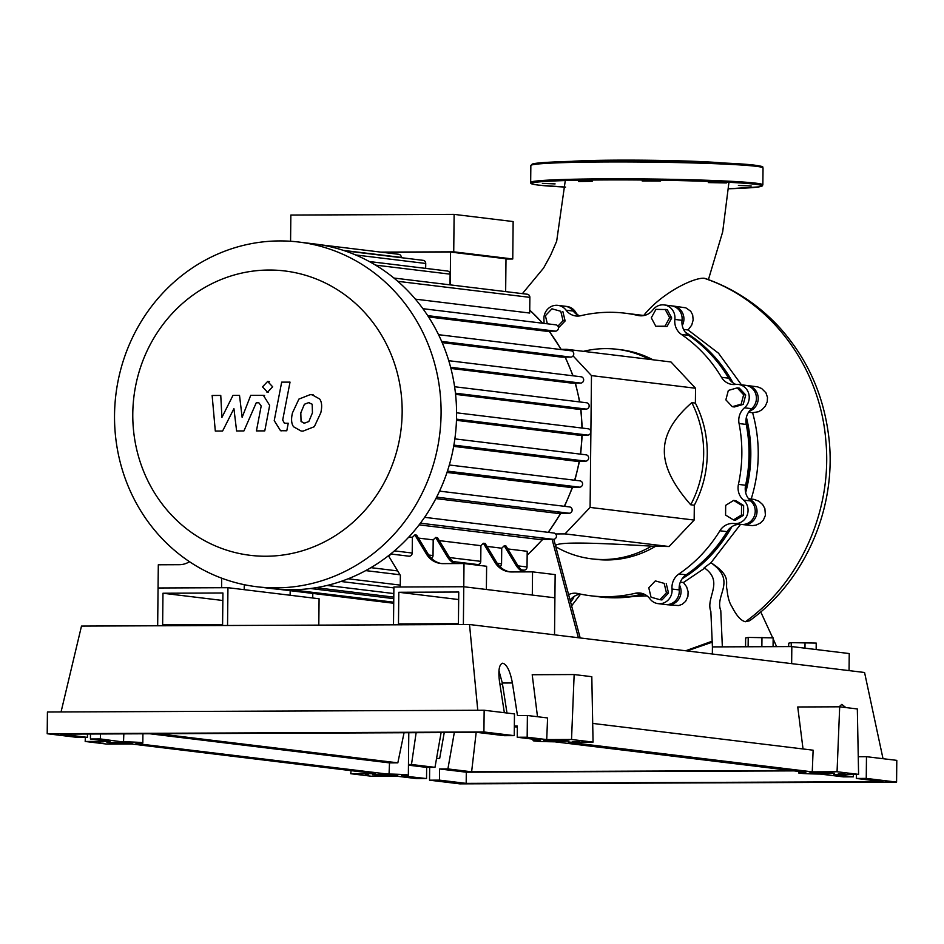 <?xml version="1.0" encoding="UTF-8"?>
<svg xmlns="http://www.w3.org/2000/svg" width="944" height="944" viewBox="0 0 944 944"><rect width="100%" height="100%" fill="white"/><g stroke="black" fill="none" stroke-linecap="round" stroke-linejoin="round"><path stroke-width="1.42" d="M398.474 623.913L398.805 592.277L458.749 592.03L458.418 623.677L398.474 623.913M458.678 599.546L398.805 592.277M393.495 624.822L393.896 587.026L463.775 586.743L463.374 624.539M554.529 634.84L554.907 597.812L463.775 586.743L400.244 587.003L400.374 575.403L388.598 555.933A160.433 150.733 -83.1 0 0 391.465 554.069M745.276 490.172A141.281 132.738 -83.1 0 0 749.819 455.055A141.281 132.738 -83.1 0 0 745.984 419.856M730.786 380.975A141.281 132.738 -83.1 0 0 702.938 346.613M552.087 539.319L578.389 637.731M580.182 637.955L553.798 539.26M567.934 350.401L566.943 349.339L670.995 361.977L695.539 388.244L695.386 403.1L691.799 402.663C673.485 418.64 664.34 434.559 664.352 450.441C663.998 466.289 672.801 484.39 690.725 504.769L694.312 505.205L694.159 520.061L669.072 546.529L651.49 546.151C616.267 544.015 591.286 542.989 576.536 543.071C561.42 543.119 554.376 544.263 555.391 546.541M555.45 533.926L565.008 533.891L590.094 507.424L591.475 375.606L573.091 355.912M591.475 375.606L695.539 388.244M590.094 507.424L694.159 520.061M565.008 533.891L669.072 546.529M566.943 349.339L561.196 349.363M655.089 546.588A105.551 99.167 96.9 0 1 595.275 559.285L591.687 558.848A105.551 99.167 -83.1 0 0 651.49 546.151M555.815 546.788A105.551 99.167 -83.1 0 0 591.687 558.848M649.378 359.357A105.551 99.167 -83.1 0 0 617.14 349.292L620.727 349.728A105.551 99.167 96.9 0 1 652.965 359.782M617.14 349.292A105.551 99.167 -83.1 0 0 583.427 351.345M690.725 504.769A105.551 99.167 -83.1 0 0 691.799 402.663M695.386 403.1A105.551 99.167 96.9 0 1 694.312 505.205M743.636 394.734L741.158 404.15L732.284 406.711L725.865 399.855L728.343 390.427L737.217 387.878L743.636 394.734L745.713 394.993L743.247 404.41L741.158 404.15M743.247 404.41L734.361 406.97L732.284 406.711M745.713 394.993L739.305 388.126L737.217 387.878M665.131 309.325L669.638 317.739L664.965 326.199L655.785 326.235L651.289 317.821L655.962 309.361L667.219 309.573L671.715 317.998L669.638 317.739M671.715 317.998L667.042 326.447L664.965 326.199M667.042 326.447L655.785 326.235M560.783 311.296L551.945 308.806L560.783 311.296L563.049 320.7L557.916 326.117M562.86 311.555L565.137 320.948L563.049 320.7M565.137 320.948L558.459 327.851M547.343 323.804L545.396 315.721L551.945 308.806M659.88 599.688L651.053 597.21L648.776 587.805L655.337 580.89L664.163 583.38L666.44 592.773L659.88 599.688L661.968 599.947L668.517 593.033L666.44 592.773M664.163 583.38L655.337 580.89M666.252 583.628L668.517 593.033M741.453 515.011L733.464 519.908L725.582 515.07L725.676 505.335L733.665 500.426L741.559 505.264L741.453 515.011L743.542 515.259L735.553 520.168L733.464 519.908M741.559 505.264L743.636 505.524L735.754 500.686L733.665 500.426M743.636 505.524L743.542 515.259M684.624 575.993A141.281 132.738 -83.1 0 0 729.842 528.262M543.933 323.391A15.836 14.88 -83.1 0 0 543.956 319.969A13.192 12.39 96.9 0 1 557.892 305.372A13.192 12.39 96.9 0 1 566.081 310.187A15.836 14.88 -83.1 0 0 575.899 315.98A15.836 14.88 -83.1 0 0 580.831 315.697A142.332 133.729 96.9 0 1 625.164 313.207A142.332 133.729 96.9 0 1 638.073 315.473A15.836 14.88 -83.1 0 0 639.513 315.721A15.836 14.88 -83.1 0 0 652.941 309.833A13.192 12.39 96.9 0 1 664.139 304.936A13.192 12.39 96.9 0 1 674.866 319.438A15.836 14.88 -83.1 0 0 681.462 334.483A142.332 133.729 96.9 0 1 721.499 377.317A15.836 14.88 -83.1 0 0 732.214 384.456A15.836 14.88 -83.1 0 0 735.6 384.444A13.192 12.39 96.9 0 1 738.42 384.444A13.192 12.39 96.9 0 1 748.793 393.872A13.192 12.39 96.9 0 1 744.474 407.808A15.836 14.88 -83.1 0 0 739.069 423.561A142.332 133.729 96.9 0 1 738.432 484.39A15.836 14.88 -83.1 0 0 743.506 500.096A13.192 12.39 96.9 0 1 747.058 515.424A13.192 12.39 96.9 0 1 734.137 523.531A15.836 14.88 -83.1 0 0 719.883 530.776A142.332 133.729 96.9 0 1 678.96 573.94A15.836 14.88 -83.1 0 0 672.034 589.044A13.192 12.39 96.9 0 1 658.098 603.641A13.192 12.39 96.9 0 1 649.92 598.815A15.836 14.88 -83.1 0 0 640.091 593.033A15.836 14.88 -83.1 0 0 635.17 593.304L642.345 594.177A15.836 14.88 96.9 0 1 643.631 593.941M635.17 593.304A142.332 133.729 96.9 0 1 590.838 595.794A142.332 133.729 96.9 0 1 577.917 593.54A15.836 14.88 -83.1 0 0 576.489 593.292A15.836 14.88 -83.1 0 0 568.595 594.614M642.345 594.177A142.332 133.729 96.9 0 1 598.012 596.667L590.838 595.794M570.046 600.018L570.235 600.042A15.836 14.88 96.9 0 1 580.607 594.13M739.069 423.561L746.244 424.434A15.836 14.88 96.9 0 1 751.648 408.681L744.474 407.808M746.244 424.434A142.332 133.729 96.9 0 1 745.607 485.251L738.432 484.39M743.506 500.096L750.681 500.969A15.836 14.88 96.9 0 1 745.607 485.251M681.462 334.483L688.648 335.344A15.836 14.88 96.9 0 1 682.04 320.311L674.866 319.438M688.648 335.344A142.332 133.729 96.9 0 1 728.674 378.19L721.499 377.317M735.872 384.42A15.836 14.88 96.9 0 1 728.674 378.19M579.545 315.945A15.836 14.88 96.9 0 1 573.256 311.06L566.081 310.187M625.164 313.207L632.338 314.081A142.332 133.729 96.9 0 1 642.557 315.756M719.883 530.776L727.069 531.649A15.836 14.88 96.9 0 1 741.323 524.404L734.137 523.531M727.069 531.649A142.332 133.729 96.9 0 1 686.135 574.813L678.96 573.94M672.034 589.044L679.208 589.906A15.836 14.88 96.9 0 1 686.135 574.813M557.892 305.372L565.078 306.234A13.192 12.39 96.9 0 1 573.256 311.06M664.139 304.936L671.314 305.809A13.192 12.39 96.9 0 1 682.04 320.311M738.42 384.444L745.595 385.317A13.192 12.39 96.9 0 1 755.979 394.745A13.192 12.39 96.9 0 1 751.648 408.681M750.681 500.969A13.192 12.39 96.9 0 1 754.232 516.297A13.192 12.39 96.9 0 1 741.323 524.404M679.208 589.906A13.192 12.39 96.9 0 1 665.272 604.514L658.098 603.641M265.972 556.24A143.228 134.567 -83.1 0 0 402.156 412.587A143.228 134.567 -83.1 0 0 268.969 270.031A143.228 134.567 -83.1 0 0 132.785 413.684A143.228 134.567 -83.1 0 0 265.972 556.24M275.99 587.876A173.625 163.123 -83.1 0 0 440.695 423.915A173.625 163.123 -83.1 0 0 298.741 242.03A173.625 163.123 -83.1 0 0 279.625 240.921A173.625 163.123 -83.1 0 0 114.92 404.87A173.625 163.123 -83.1 0 0 256.874 586.755A173.625 163.123 -83.1 0 0 275.99 587.876M256.874 586.755L272.368 588.631A173.625 163.123 -83.1 0 0 291.495 589.752A173.625 163.123 -83.1 0 0 316.452 587.616A173.625 163.123 -83.1 0 0 341.468 581.256A173.625 163.123 -83.1 0 0 366.532 570.152A173.625 163.123 -83.1 0 0 391.654 553.184A173.625 163.123 -83.1 0 0 421.437 521.772A173.625 163.123 -83.1 0 0 437.591 495.199A173.625 163.123 -83.1 0 0 448.223 468.661A173.625 163.123 -83.1 0 0 454.383 442.122A173.625 163.123 -83.1 0 0 456.577 415.62A173.625 163.123 -83.1 0 0 454.937 389.117A173.625 163.123 -83.1 0 0 449.332 362.638A173.625 163.123 -83.1 0 0 439.255 336.17A173.625 163.123 -83.1 0 0 423.655 309.738A173.625 163.123 -83.1 0 0 394.533 278.563A173.625 163.123 -83.1 0 0 369.765 261.795A173.625 163.123 -83.1 0 0 344.926 250.892A173.625 163.123 -83.1 0 0 320.051 244.732A173.625 163.123 -83.1 0 0 314.246 243.918L298.741 242.03M397.79 281.324L529.867 297.36L529.702 313.042L415.395 299.154M555.509 324.819A3.162 2.974 96.9 0 1 558.447 328.158A3.162 2.974 96.9 0 1 555.438 331.143L545.774 331.179L428.552 316.936M570.825 350.779A3.162 2.974 96.9 0 1 573.763 354.106A3.162 2.974 96.9 0 1 570.754 357.103L561.68 357.139L442.158 342.625M580.713 376.75A3.162 2.974 96.9 0 1 583.652 380.09A3.162 2.974 96.9 0 1 580.654 383.075L571.698 383.122L450.913 368.443M586.224 402.746A3.162 2.974 96.9 0 1 589.162 406.085A3.162 2.974 96.9 0 1 586.165 409.082L577.079 409.118L455.574 394.356M456.507 419.148L587.77 435.09L578.318 435.137L456.471 420.328M453.899 445.12L585.622 461.12L575.545 461.168L453.675 446.359M447.432 471.115L579.557 487.163L568.571 487.21L446.996 472.448M436.624 497.134L569.126 513.229L556.724 513.276L435.868 498.597M420.387 523.177L553.267 539.319L538.505 539.378L419.101 524.864M408.917 536.935L412.375 537.348A160.433 150.733 -83.1 0 0 414.864 534.929L416.658 535.154L428.269 554.34L426.476 554.128A21.11 19.836 -83.1 0 0 440.683 563.485A21.11 19.836 -83.1 0 0 443.007 563.627L464.011 563.544L486.62 566.282L486.372 589.493L463.775 586.743L464.011 563.544M418.44 538.092L433.19 539.874A160.433 150.733 -83.1 0 0 435.68 537.455L437.473 537.679L449.084 556.866L447.291 556.653A21.11 19.836 -83.1 0 0 454.276 563.58M439.255 540.617L480.909 545.679A160.433 150.733 -83.1 0 0 483.399 543.26L485.192 543.473L496.804 562.671L495.01 562.447A21.11 19.836 -83.1 0 0 509.217 571.816A21.11 19.836 -83.1 0 0 511.542 571.958L532.546 571.863L555.155 574.613L554.907 597.812L532.31 595.062L532.546 571.863M486.974 546.411L501.724 548.204A160.433 150.733 -83.1 0 0 504.214 545.785L506.008 545.998L517.619 565.196L515.825 564.972A21.11 19.836 -83.1 0 0 522.811 571.911M507.789 548.936L527.2 551.296L527.035 566.978A3.162 2.974 96.9 0 1 523.684 570.129L521.489 569.869M458.229 563.568A160.433 150.733 -83.1 0 0 459.999 562.4M387.477 556.488L389.046 556.677M505.654 291.602L505.996 258.786L450.559 252.06L382.603 252.331M380.81 252.119L453.734 251.824L512.757 258.986L505.996 259.022M453.734 251.824L454.123 214.382L513.147 221.557L512.757 258.986M454.123 214.382L290.846 215.043L290.575 241.263M401.294 257.688L401.306 257.417A3.162 2.974 -83.1 0 0 398.71 254.29L319.992 244.732M425.673 268.379L425.732 263.47A3.162 2.974 -83.1 0 0 423.136 260.332L344.654 250.797M449.993 284.84L450.111 274.161A3.162 2.974 -83.1 0 0 447.515 271.034L369.281 261.535M450.217 284.876L450.559 252.06M441.58 563.58A21.11 19.836 96.9 0 1 428.269 554.34M426.476 554.128L414.864 534.929M455.692 563.58A21.11 19.836 96.9 0 1 449.084 556.866M510.114 571.899A21.11 19.836 96.9 0 1 496.804 562.671M495.01 562.447L483.399 543.26M447.291 556.653L435.68 537.455M431.432 558.341A3.162 2.974 -83.1 0 0 433.025 555.556L433.19 539.874M499.966 566.671A3.162 2.974 -83.1 0 0 501.559 563.887L501.724 548.204M390.674 553.975L408.858 556.181A3.162 2.974 -83.1 0 0 412.209 553.031L412.375 537.348M452.955 561.538L477.393 564.512A3.162 2.974 -83.1 0 0 480.756 561.35L480.909 545.679M524.227 571.899A21.11 19.836 96.9 0 1 517.619 565.196M515.825 564.972L504.214 545.785M221.687 578.176L221.592 587.723L158.061 587.982L158.309 564.783L179.313 564.701A21.11 19.836 -83.1 0 0 189.496 561.692M244.201 589.67L244.26 584.678M290.127 595.251L290.174 590.684M312.735 598L312.783 593.434M587.77 435.09A3.162 2.974 -83.1 0 0 588.183 428.788A3.162 2.974 -83.1 0 0 587.841 428.765M553.267 539.319A3.162 2.974 -83.1 0 0 553.68 533.006A3.162 2.974 -83.1 0 0 553.326 532.982M569.126 513.229A3.162 2.974 -83.1 0 0 569.539 506.928A3.162 2.974 -83.1 0 0 569.197 506.904M579.557 487.163A3.162 2.974 -83.1 0 0 579.97 480.862A3.162 2.974 -83.1 0 0 579.628 480.838M585.622 461.12A3.162 2.974 -83.1 0 0 586.035 454.819A3.162 2.974 -83.1 0 0 585.681 454.796M529.867 297.36A3.162 2.974 -83.1 0 0 527.271 294.233L393.884 278.032M312.181 404.221L308.558 402.663L304.405 404.256L300.806 412.882L301.065 421.555L304.617 423.113L308.841 421.52L312.44 412.835L312.181 404.221M309.396 402.71L308.558 402.663M303.803 423.065L304.617 423.113M298.918 399.088L292.451 412.917C291.012 419.112 291.377 423.738 293.572 426.771L301.065 430.995L303.071 431.113L314.328 426.688L320.795 412.799C322.234 406.652 321.857 402.061 319.674 399.005L312.122 394.781L310.104 394.675L298.918 399.088M281.678 382.143L274.232 420.635L280.521 430.7L286.787 430.771L288.25 423.242L284.415 423.219L282.693 420.056L290.032 382.119L281.678 382.143M267.541 392.22L272.663 386.816L267.648 381.447L262.526 386.851L267.541 392.22M222.607 431.03L233.923 408.646L236.614 430.971L243.918 430.936L256.237 402.805L258.845 402.793L261.193 405.979L256.426 430.912L264.78 430.877L269.654 405.365L263.376 395.335L250.726 395.324L242.136 417.354L239.516 395.371L232.979 395.394L221.911 417.437L220.766 395.442L212.14 395.477L215.303 431.054L222.607 431.03M222.595 624.633L222.926 592.985L162.97 593.233L162.639 624.869L222.595 624.633M222.843 600.502L162.97 593.233M227.539 625.494L227.941 587.699L158.061 587.982L157.672 625.778M318.801 625.117L319.084 598.767L227.941 587.699M791.237 646.581L791.273 642.652L788.7 643.206L788.665 646.593M816.147 649.543L816.218 643.088L791.273 642.652M804.972 648.186L805.031 642.593M748.12 646.758L748.214 637.424L745.642 637.967L745.559 646.77M773.065 646.664L773.148 637.861L748.214 637.424M761.867 646.699L761.973 637.365M683.574 329.432L688.082 329.975L718.526 353.233L741.441 384.81M685.344 332.264A142.332 133.729 96.9 0 1 733.016 382.886M672.211 305.95A13.192 12.39 96.9 0 1 673.107 306.021L685.804 307.827L690.701 311.201L692.684 314.942L693.156 320.028L691.716 325.102L688.082 329.975M673.107 306.021A13.192 12.39 96.9 0 1 682.252 325.55M633.235 314.199A142.332 133.729 96.9 0 1 634.132 314.305L644.103 315.52M634.132 314.305A142.332 133.729 96.9 0 1 643.017 315.709M565.963 306.387A13.192 12.39 96.9 0 1 566.872 306.458L568.63 306.67L578.672 315.556M566.872 306.458A13.192 12.39 96.9 0 1 576.796 314.47M748.545 412.233L752.616 412.729C760.581 441.532 760.085 470.36 751.141 499.223M746.397 417.295A142.332 133.729 96.9 0 1 745.666 492.638M740.568 524.333L710.974 562.742L704.177 567.792C724.555 581.681 705.345 597.481 710.856 611.488L712.425 646.9L722.349 646.864L720.779 610.579C714.502 594.873 737.24 581.162 710.903 562.73M731.895 526.658A142.332 133.729 96.9 0 1 682.146 578.755M705.003 567.958L683.421 582.519L680.329 582.141M647.029 595.876L605.706 597.599L599.806 596.891A142.332 133.729 96.9 0 1 598.909 596.773M644.481 594.319A142.332 133.729 96.9 0 1 599.806 596.891M746.492 385.459A13.192 12.39 96.9 0 1 747.388 385.541L757.595 386.851L761.643 388.503L765.914 392.787L767.496 397.389L767.26 401.672L765.301 406.168L762.138 409.602L758.551 411.714L752.616 412.729M747.388 385.541A13.192 12.39 96.9 0 1 758.174 397.436A13.192 12.39 96.9 0 1 749.229 411.242M748.533 498.692L754.15 499.4L758.941 501.252L762.669 504.58L764.864 508.545L765.419 515.318L763.413 520.026L760.498 522.976L756.097 525.1L752.297 525.631L743.034 524.604A13.192 12.39 96.9 0 1 742.137 524.463M748.793 499.034A13.192 12.39 96.9 0 1 756.687 514.397A13.192 12.39 96.9 0 1 743.034 524.604M683.421 582.519L686.642 586.814L688.105 591.699L687.916 596.384L685.592 601.399L682.17 604.302L678.677 605.552L667.066 604.726A13.192 12.39 96.9 0 1 666.181 604.585M679.479 584.997A13.192 12.39 96.9 0 1 678.948 598.838A13.192 12.39 96.9 0 1 667.066 604.726M580.56 594.13L571.604 605.847M574.058 596.455A13.192 12.39 96.9 0 1 570.554 601.894M776.593 646.64L773.148 638.84M772.699 637.837L760.734 611.913M710.974 562.742C732.355 576.548 724.815 582.578 727.057 589.811C727.777 597.245 729.37 602.815 731.848 606.52C736.462 615.712 740.993 620.786 745.441 621.73L749.536 620.798C806.884 579.486 838.414 504.084 828.277 433.048C822.661 392.633 806.447 357.493 779.638 327.603C758.834 304.936 734.066 288.581 705.357 278.527L704.165 278.268C693.993 277.276 661.567 292.982 643.725 315.473M712.059 641.236L685.674 650.77M849.057 670.618L849.234 653.555L791.827 646.581L722.349 646.864M712.342 654.003L712.425 646.9M791.65 663.644L791.827 646.581M723.316 163.041A83.379 3.351 -179.4 0 0 618.627 160.138A83.379 3.351 -179.4 0 0 570.66 161.436M642.168 180.953L660.599 181.012L642.168 180.953M578.696 181.496L592.23 181.283L578.696 181.496M555.096 183.903L542.363 183.407L555.096 183.903M738.409 185.449L751.141 185.944L738.409 185.449M708.319 182.581L726.42 182.935L708.319 182.581M389.447 775.449L372.467 774.8L380.833 774.41L397.802 775.059L389.447 775.449M123.912 743.199L106.943 742.539L132.266 742.81L123.912 743.199M826.165 773.679L809.197 773.03L817.551 772.64L834.52 773.289L826.165 773.679M560.63 741.429L543.661 740.769L568.996 741.04L560.63 741.429M87.45 737.37L60.711 734.125L477.581 732.438L504.32 735.683L514.244 735.647L483.918 731.966L47.2 733.736L77.526 737.417L87.45 737.37L87.485 734.019M100.418 733.972L100.359 738.94L90.435 738.987L90.494 734.007M506.987 713.015L502.314 683.008L498.951 670.724M504.344 712.696L499.482 681.403C498.102 670.311 499.175 664.246 502.715 663.195C506.893 664.446 510.114 671.042 512.391 682.972L517.465 715.528L527.389 715.493L527.165 737.217L517.229 737.252L517.347 726.078L514.338 726.089M514.244 735.647L514.468 713.924L484.154 710.242L47.424 712.012L47.2 733.736M158.203 733.736L397.837 762.846L404.056 732.733M416.139 732.686L411.49 764.498L434.983 767.354L441.108 732.591M454.312 732.532L447.904 768.923L471.622 771.803L476.165 732.45M90.435 738.987L110 741.359L85.184 741.465L106.707 744.073L131.523 743.978L375.523 773.62L350.708 773.714L372.243 776.334L397.058 776.228L416.611 778.611L426.535 778.564L401.483 775.767A23.222 0.932 -179.4 0 0 408.351 775.177A23.222 0.932 -179.4 0 0 387.146 774.021L135.948 743.506A23.222 0.932 -179.4 0 0 142.827 742.916A23.222 0.932 -179.4 0 0 121.623 741.772L100.359 738.94M123.841 733.877L123.522 741.76M514.338 726.75L517.336 727.116M517.229 737.252L540.322 740.061A23.222 0.932 -179.4 0 0 533.112 740.662A23.222 0.932 -179.4 0 0 554.789 741.819L805.857 772.31A23.222 0.932 -179.4 0 0 798.636 772.912A23.222 0.932 -179.4 0 0 820.312 774.068L843.405 776.877L853.329 776.841L833.776 774.458L858.592 774.363L837.057 771.744L812.253 771.85L568.241 742.208L593.056 742.102L571.533 739.494L546.718 739.589L527.165 737.217M579.533 741.713L572.666 741.736A23.222 0.932 -179.4 0 0 577.728 741.488L579.533 741.713M830.744 772.227L832.549 772.44A23.222 0.932 -179.4 0 0 823.876 772.251L830.744 772.227M845.069 773.962L838.201 773.986A23.222 0.932 -179.4 0 0 843.252 773.75L845.069 773.962M565.208 739.966L567.014 740.19A23.222 0.932 -179.4 0 0 558.341 739.99L565.208 739.966M98.707 741.854L103.262 741.842A23.222 0.932 -179.4 0 0 99.734 741.984L98.707 741.854M365.293 774.233L368.797 774.092A23.222 0.932 -179.4 0 0 365.293 774.233L365.304 774.115M377.588 775.732A23.222 0.932 -179.4 0 0 383.122 775.838L377.588 775.732M113.032 743.601L112.006 743.471A23.222 0.932 -179.4 0 0 117.587 743.577L113.032 743.494M483.918 731.966L484.154 710.242M546.718 739.589L547.591 717.947L527.389 715.493M426.535 778.564L426.653 767.389L434.983 767.354M436.553 758.421L439.68 758.41L444.235 732.568M447.904 768.923L439.574 768.959L439.456 780.133L429.532 780.181L429.662 767.378M858.249 756.71L866.474 756.687L866.25 778.411L856.326 778.446L856.373 774.375M853.329 776.841L853.364 774.387M839.133 706.808L841.8 704.389L845.848 707.563M429.532 780.181L459.846 783.862L896.576 782.092L866.25 778.411M896.576 782.092L896.8 760.368L866.474 756.687M856.326 778.446L883.053 781.691L466.183 783.378L439.456 780.133M794.01 770.882L466.301 772.204L466.183 783.378M466.301 772.204L439.574 768.959M411.49 764.498L408.469 764.51M426.653 767.389L408.457 765.183M791.001 770.516L471.622 771.803M389.058 774.009L389.506 762.882L397.837 762.846M499.907 684.14L502.491 684.129M389.506 762.882L149.872 733.771M571.533 739.494L574.153 674.547L532.204 674.724L537.502 716.72M574.153 674.547L591.805 676.695L593.056 742.102M837.057 771.744L839.688 706.808L797.739 706.973L803.037 748.97M839.688 706.808L857.329 708.956L858.592 774.363M812.253 771.85L813.126 750.197L592.702 723.423M85.349 737.382L85.184 741.465M61.053 711.953L81.491 626.084L469.51 624.515L477.77 710.266M350.708 773.714L351.085 770.646M883.018 758.693L864.562 672.494L469.51 624.515M640.964 315.815L638.073 315.473M527.165 555.084A160.433 150.733 -83.1 0 0 542.481 539.354M548.11 532.333A160.433 150.733 -83.1 0 0 560.559 513.265M564.252 506.279A160.433 150.733 -83.1 0 0 572.312 487.198M574.613 480.213A160.433 150.733 -83.1 0 0 579.215 461.144M580.348 454.123A160.433 150.733 -83.1 0 0 581.917 435.113M581.952 428.033A160.433 150.733 -83.1 0 0 580.607 409.106M579.533 401.92A160.433 150.733 -83.1 0 0 575.156 383.099M572.819 375.771A160.433 150.733 -83.1 0 0 565.043 357.127M561.078 349.563A160.433 150.733 -83.1 0 0 549.03 331.167M542.552 323.214A160.433 150.733 -83.1 0 0 529.726 310.163M355.605 254.951L425.732 263.47M343.392 250.384L401.306 257.417M497.24 563.356L501.559 563.887M394.427 550.871L412.209 553.031M449.521 557.562L480.756 561.35M428.706 555.025L433.025 555.556M518.055 565.881L527.035 566.978M455.445 393.2L586.165 409.082M427.703 315.626L555.438 331.143M450.618 367.287L580.654 383.075M441.639 341.421L570.754 357.103M327.049 585.457L393.825 593.564M348.147 578.79L400.268 585.115M370.898 567.663L397.66 570.919M310.411 588.513L393.778 598.638M375.523 265.111L450.111 274.161M704.165 278.268C769.915 300.039 820.053 366.189 825.823 440.612C832.561 509.571 800.807 581.976 745.441 621.73M538.564 185.118A115.05 4.614 -179.4 0 0 565.609 187.101L538.446 185.107C526.988 183.478 532.428 183.242 530.67 182.404A116.1 4.661 -179.4 0 1 607.287 178.829A116.1 4.661 -179.4 0 1 755.943 183.183A116.1 4.661 -179.4 0 1 762.858 184.835L762.233 185.944L758.941 186.888L728.603 188.776A115.05 4.614 -179.4 0 0 754.94 184.233A115.05 4.614 -179.4 0 0 607.641 179.926A115.05 4.614 -179.4 0 0 538.564 185.118M530.847 165.53L532.298 164.032L551.803 162.097C598.968 159.501 728.662 161.507 755.259 165.259C766.788 166.911 761.289 167.171 763.035 167.961A116.1 4.661 -179.4 0 0 756.12 166.309A116.1 4.661 -179.4 0 0 607.464 161.955A116.1 4.661 -179.4 0 0 530.847 165.53L530.67 182.404M755.141 165.259A115.05 4.614 -179.4 0 0 607.842 160.94A115.05 4.614 -179.4 0 0 532.215 164.834M502.314 683.008L512.391 682.972M582.236 435.113L580.666 454.158M579.545 461.144L574.92 480.248M572.642 487.198L564.547 506.314M560.878 513.265L548.381 532.369M542.776 539.354L527.165 555.32M586.578 402.769L454.607 386.745M555.863 324.83L422.888 308.688M581.067 376.774L448.754 360.702M571.179 350.79L438.535 334.683M456.589 412.799L588.183 428.788M393.79 597.127L316.051 587.687M393.884 587.911L340.843 581.469M399.985 574.766L365.717 570.601M291.318 589.752L393.731 602.201M454.866 438.877L586.035 454.819M424.599 517.324L553.68 533.006M449.32 464.991L579.97 480.862M439.538 491.128L569.539 506.928M278.15 589.221L393.719 603.263M582.271 428.069L580.902 409.106M579.828 401.955L575.439 383.099M573.102 375.806L565.291 357.127M561.326 349.599L549.231 331.167M542.765 323.249L529.726 310.021M313.337 394.934L312.122 394.781M302.269 431.137L301.065 430.995M281.725 430.842L280.521 430.7M268.155 392.326L266.94 392.185M269.465 381.624L268.249 381.482M264.58 395.489L263.376 395.335M712.118 642.227L687.02 650.935M708.413 279.613L722.691 231.811L728.957 182.298M565.279 180.564L556.677 241.192L550.694 255.057L543.602 268.037L522.398 293.643M763.035 167.961L762.858 184.835M142.922 733.795L142.827 742.916M533.124 739.187L533.112 740.662M798.659 771.437L798.636 772.912M408.799 732.721L408.351 775.177"/></g></svg>
